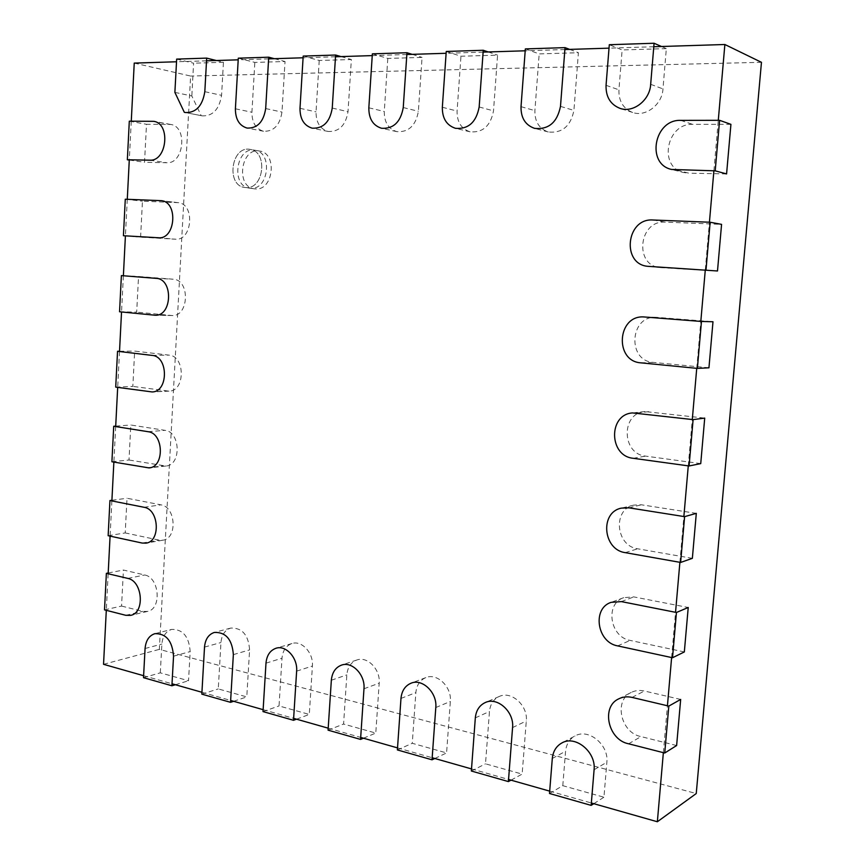 <?xml version="1.0" encoding="UTF-8"?>
<svg xmlns="http://www.w3.org/2000/svg" width="865" height="865" viewBox="0 0 865 865"><rect width="100%" height="100%" fill="white"/><g stroke="black" fill="none" stroke-linecap="round" stroke-linejoin="round"><path stroke-width="0.65" stroke-dasharray="4.33 3.24" d="M134.237 63.102L190.614 76.044L159.344 649.366L696.249 793.54M103.541 664.309L159.344 649.366M131.275 121.187L129.296 159.798M127.285 199.307L125.414 235.831M123.381 275.773L121.533 311.962M119.511 351.525L117.683 387.379M115.683 426.575L113.866 462.094M111.877 500.932L110.082 536.127M108.157 573.765L106.298 610.322M761.46 62.312L190.614 76.044M653.778 46.742L609.014 48.159M564.877 49.543L525.196 50.797M483.124 52.116L446.124 53.284M406.842 54.517L372.253 55.609M335.49 56.766L303.096 57.782M268.626 58.874L238.21 59.826M206.54 60.82L176.525 61.772M143.612 675.706L172.016 683.783M201.934 692.281L230.641 700.445M263.133 709.678L293.646 718.361M328.203 728.179L360.683 737.413M397.522 747.89L432.176 757.74M471.512 768.92L508.555 779.452M549.686 791.14L591.346 802.99M663.358 752.658L667.434 705.754M671.618 657.551L675.543 612.301M679.89 562.315L683.869 516.524M688.27 465.867L692.292 419.525M696.736 368.328L700.812 321.412M705.31 269.696L709.43 222.219M713.895 170.805L718.285 120.311M255.662 188.927L254.451 188.829C235.377 187.067 240.87 146.963 259.716 151.072C277.546 153.181 273.47 190.56 255.662 188.927M246.103 187.608L244.892 187.51C225.733 185.737 231.236 145.288 250.169 149.407C268.074 151.516 263.998 189.24 246.103 187.608L244.892 187.51C225.733 185.737 231.236 145.288 250.169 149.407C268.074 151.516 263.998 189.24 246.103 187.608M250.904 188.278L249.693 188.17C230.577 186.408 236.069 146.131 254.959 150.251C272.832 152.348 268.756 189.9 250.904 188.278M700.737 463.608L645.571 456.114C621.535 453.952 620.897 413.07 644.912 411.567L704.716 418.098M363.462 738.202L375.778 733.066L343.578 724.048L346.843 674.884C347.6 667.283 350.941 662.32 356.845 660.006C367.355 655.908 380.568 669.445 379.194 683.188L375.778 733.066M328.073 730.157L343.578 724.048M434.803 758.486L446.578 752.918L412.27 743.295L415.86 692.616C416.616 685.145 419.936 680.149 425.818 677.609C437.074 672.678 451.898 686.918 450.341 701.472L446.578 752.918M397.381 749.923L412.27 743.295M511.02 780.154L522.146 774.099L485.503 763.827L489.46 711.527C490.217 704.272 493.472 699.255 499.224 696.487C511.258 690.475 528.072 705.483 526.298 720.988L522.146 774.099M471.36 771.018L485.503 763.827M296.533 719.183L309.302 714.436L279.027 705.948L282.001 658.222C282.758 650.545 286.066 645.647 291.927 643.538C301.755 640.089 313.627 652.999 312.406 666.028L309.302 714.436M263.014 711.592L279.027 705.948M233.626 701.299L246.774 696.909L218.261 688.918L220.964 642.533C221.7 634.834 224.965 630.012 230.739 628.077C242.168 627.676 248.45 634.942 249.607 649.896L246.774 696.909M201.826 694.141L218.261 688.918M115.715 387.109L132.832 386.396L134.67 351.082L169.043 355.126C185.413 356.077 185.294 391.38 168.945 391.142L132.832 386.396M119.521 351.266L134.67 351.082M119.554 311.768L136.692 312.124L138.541 276.486L173.151 279.211C190.3 279.622 189.067 316.828 171.984 315.53L136.692 312.124M123.381 275.719L138.541 276.486M125.414 235.886L140.584 237.161L142.455 201.188L178.093 202.648C195.317 203.718 192.419 241.184 175.325 239.194L140.584 237.161M125.284 199.22L142.455 201.188M111.909 461.759L129.004 459.996L130.82 425.007L164.977 430.338C180.612 431.797 181.477 465.305 165.907 466.03L129.004 459.996M115.705 426.121L130.82 425.007M108.147 535.705L125.209 532.927L127.014 498.251L160.944 504.846C175.898 506.782 177.617 538.625 162.847 540.192L159.03 540.117L125.209 532.927M111.909 500.284L127.014 498.251M730.925 124.355L692.573 124.344C666.331 123.198 658.276 167.313 683.599 172.524L671.618 169.454M676.971 170.124L688.886 173.184L683.599 172.524M726.578 173.93L688.886 173.184M680.668 699.428L644.393 691.005C639.646 689.956 635.256 690.443 631.212 692.454L618.713 698.855M628.639 743.792L640.997 736.58C620.702 732.904 613.545 700.326 631.212 692.454M676.625 745.533L640.997 736.58M708.943 367.809L653.291 362.392C626.974 360.91 629.742 315.466 656.124 317.293L712.987 321.748M717.496 270.983L660.406 267.62C633.915 265.944 638.608 220.034 665.153 222.121L721.572 224.37M692.357 558.336L637.71 548.799C615.664 546.031 612.474 509.161 633.915 505.084L641.408 504.792L696.303 513.356M684.334 651.94L630.163 640.414C609.793 637.083 604.797 603.575 623.741 597.661L633.829 596.904L688.226 607.49M549.502 793.497L562.791 785.679L603.943 797.216L606.862 762.195C608.928 744.603 588.297 727.93 574.966 735.996L561.796 743.003M593.812 803.682L603.943 797.216M562.791 785.679L565.569 751.242C566.326 744.214 569.462 739.132 574.966 735.996M661.52 46.505L666.331 48.613L662.968 88.922C662.212 104.6 645.668 117.262 632.683 112.472C623.222 108.676 618.637 101.118 618.918 89.819L622.14 49.954L609.295 44.721M666.331 48.613L622.14 49.954M143.504 677.673L160.295 672.829L188.527 680.744L190.181 651.583C189.003 636.554 182.829 629.158 171.67 629.417L154.911 633.667M175.357 684.734L188.527 680.744M160.295 672.829L161.874 644.068C162.631 636.175 165.896 631.299 171.67 629.417M104.514 609.868L121.554 606.062L123.425 570.035L144.758 574.987C159.549 577.615 161.917 609.111 147.493 611.436L142.703 611.382L121.554 606.062M108.201 572.987L123.425 570.035M216.326 60.518L223.44 62.291L221.57 95.334C219.234 109.39 212.779 116.234 202.205 115.856L184.321 112.299M204.821 91.679L221.57 95.334M174.881 92.382L191.825 95.983L201.188 115.618M176.665 59.101L193.609 63.199L191.825 95.983M223.44 62.291L193.609 63.199M129.285 160.047L144.531 162.296L146.509 124.29L170.751 124.463C187.846 126.593 183.91 164.112 166.815 162.739L144.531 162.296M129.307 121.187L146.509 124.29M372.361 53.846L387.801 58.431L422.066 57.404L418.379 111.293C415.805 125.598 408.637 132.377 396.851 131.642C388.385 128.95 384.19 122.225 384.276 111.488L387.801 58.431M412.194 54.354L422.066 57.404M303.193 56.084L319.228 60.485L351.363 59.523L348.011 111.693C345.697 125.382 339.069 131.967 328.127 131.458C320.028 128.95 315.995 122.43 316.028 111.877L319.228 60.485M341.059 56.593L351.363 59.523M238.297 58.182L254.829 62.41L285.028 61.512L281.979 112.072C279.882 125.209 273.74 131.61 263.544 131.264C255.802 128.928 251.931 122.592 251.92 112.245L254.829 62.41M274.367 58.69L285.028 61.512M446.243 51.468L460.959 56.236L497.58 55.144L493.504 110.871C490.639 125.858 482.832 132.842 470.095 131.826C461.283 128.896 456.936 121.976 457.077 111.077L460.959 56.236M488.217 51.954L497.58 55.144M525.336 48.916L539.187 53.89L578.415 52.722L573.917 110.406C570.684 126.204 562.142 133.394 548.302 131.977C539.165 128.777 534.7 121.662 534.894 110.633L539.187 53.89M569.667 49.392L578.415 52.722M633.18 458.288L645.571 456.114M636.964 412.951L649.323 411.589M331.349 680.225L346.843 674.884M363.981 688.756L379.194 683.188M400.982 698.423L415.86 692.616M435.798 707.527L450.341 701.472M475.328 717.853L489.46 711.527M512.567 727.584L526.298 720.988M265.988 663.152L282.001 658.222M296.63 671.154L312.406 666.028M204.518 647.085L220.964 642.533M233.355 654.621L249.607 649.896M152.11 355.396L169.043 355.126M150.175 391.856L167.096 391.056M156.208 278.368L173.151 279.211M154.251 315.174L171.194 315.487M160.339 200.594L177.303 202.583M158.36 237.756L175.325 239.194M148.066 431.7L164.977 430.338M146.142 467.814L163.042 465.932M144.055 507.279L160.944 504.846M142.152 543.058L159.03 540.117M680.701 120.365L692.573 124.344M632.066 697.406L644.393 691.005M640.965 362.857L653.291 362.392M644.793 316.99L657.086 317.347M649.064 266.42L661.314 267.696M652.934 220.002L665.153 222.121M625.244 552.638L637.71 548.799M628.974 507.842L641.408 504.792M617.632 645.885L630.163 640.414M621.33 601.597L633.829 596.904M594.093 769.753L606.862 762.195M552.303 758.475L565.569 751.242M650.675 84.316L662.968 88.922M606.051 85.321L618.918 89.819M173.541 656.189L190.181 651.583M145.071 648.501L161.874 644.068M127.825 578.404L144.758 574.987M125.782 615.307L142.703 611.382M151.916 121.154L168.978 124.29M149.764 160.176L166.815 162.739M403.252 107.541L418.379 111.293M368.836 107.79L384.276 111.488M332.246 108.071L348.011 111.693M299.993 108.309L316.028 111.877M265.685 108.558L281.979 112.072M235.399 108.785L251.92 112.245M479.167 106.979L493.504 110.871M442.339 107.249L457.077 111.077M560.488 106.373L573.917 110.406M521.022 106.665L534.894 110.633M249.693 188.17L254.451 188.829M254.959 150.251L259.716 151.072M644.912 411.567L632.488 412.929M356.845 660.006L341.426 665.153M425.818 677.609L411.037 683.209M499.224 696.487L485.189 702.585M291.927 643.538L275.978 648.263M230.739 628.077L214.347 632.434M168.945 391.142L152.035 391.932M171.984 315.53L155.051 315.217M178.093 202.648L161.128 200.658M165.907 466.03L149.029 467.911M162.847 540.192L145.99 543.144M656.124 317.293L643.82 316.936M660.406 267.62L648.134 266.344M633.915 505.084L621.384 508.133M623.741 597.661L611.112 602.354M632.683 112.472L620 108.363M147.493 611.436L130.593 615.372M202.205 115.856L185.337 112.547M170.751 124.463L153.689 121.327M396.851 131.642L381.53 128.258M328.127 131.458L312.2 128.182M263.544 131.264L247.109 128.085M470.095 131.826L455.509 128.323M548.302 131.977L534.592 128.366"/><path stroke-width="1.3" d="M176.525 61.772L134.237 63.102L131.275 121.187M129.296 159.798L127.285 199.307M125.414 235.831L123.381 275.773M121.533 311.962L119.511 351.525M117.683 387.379L115.683 426.575M113.866 462.094L111.877 500.932M110.082 536.127L108.157 573.765M106.298 610.322L103.541 664.309L143.612 675.706M718.285 120.311L724.87 44.504L761.46 62.312L696.249 793.54L657.357 821.75L663.358 752.658M724.87 44.504L653.778 46.742M609.014 48.159L564.877 49.543M525.196 50.797L483.124 52.116M446.124 53.284L406.842 54.517M372.253 55.609L335.49 56.766M303.096 57.782L268.626 58.874M238.21 59.826L206.54 60.82M172.016 683.783L201.934 692.281M230.641 700.445L263.133 709.678M293.646 718.361L328.203 728.179M360.683 737.413L397.522 747.89M432.176 757.74L471.512 768.92M508.555 779.452L549.686 791.14M591.346 802.99L657.357 821.75M667.434 705.754L671.618 657.551M675.543 612.301L679.89 562.315M683.869 516.524L688.27 465.867M692.292 419.525L696.736 368.328M700.812 321.412L705.31 269.696M709.43 222.219L713.895 170.805M693.103 419.622L704.716 418.098L700.737 463.608L689.081 465.976L633.18 458.288C608.83 456.071 608.171 414.454 632.488 412.929L693.103 419.622L689.081 465.976M360.554 739.413L363.981 688.756C365.354 674.797 352.033 661.011 341.426 665.153C335.469 667.488 332.106 672.516 331.349 680.225L328.073 730.157L360.554 739.413L363.462 738.202M432.024 759.805L435.798 707.527C437.366 692.735 422.39 678.225 411.037 683.209C405.101 685.772 401.749 690.843 400.982 698.423L397.381 749.923L432.024 759.805L434.803 758.486M508.393 781.582L512.567 727.584C514.351 711.819 497.353 696.52 485.189 702.585C479.372 705.386 476.085 710.479 475.328 717.853L471.36 771.018L508.393 781.582L511.02 780.154M293.516 720.296L296.63 671.154C297.852 657.919 285.872 644.793 275.978 648.263C270.075 650.404 266.744 655.356 265.988 663.152L263.014 711.592L293.516 720.296L296.533 719.183M230.533 702.326L233.355 654.621C232.188 639.451 225.852 632.055 214.347 632.434C208.53 634.391 205.254 639.267 204.518 647.085L201.826 694.141L230.533 702.326L233.626 701.299M117.543 351.287L152.11 355.396C168.588 356.369 168.48 392.18 152.035 391.932L115.715 387.109L117.543 351.287L119.521 351.266M121.392 275.611L156.208 278.368C173.454 278.768 172.232 316.536 155.051 315.217L119.554 311.768L121.392 275.611L123.381 275.719M123.425 235.723L158.36 237.756C175.563 239.767 178.46 201.74 161.128 200.658L125.284 199.22L123.425 235.723L125.414 235.886M113.726 426.261L148.066 431.7C163.799 433.192 164.685 467.187 149.029 467.911L111.909 461.759L113.726 426.261L115.705 426.121M109.942 500.543L144.055 507.279C159.095 509.269 160.836 541.566 145.99 543.144L142.152 543.058L108.147 535.705L109.942 500.543L111.909 500.284M719.594 120.311L730.925 124.355L726.578 173.93L715.193 170.838L671.618 169.454C645.95 164.177 654.091 119.24 680.701 120.365L719.594 120.311L715.193 170.838M668.818 706.089L680.668 699.428L676.625 745.533L664.731 753.015L628.639 743.792C608.084 739.997 600.829 706.813 618.713 698.855C622.811 696.812 627.255 696.336 632.066 697.406L668.818 706.089L664.731 753.015M701.461 321.466L712.987 321.748L708.943 367.809L697.374 368.393L640.965 362.857C614.301 361.354 617.091 315.087 643.82 316.936L701.461 321.466L697.374 368.393M710.143 222.24L721.572 224.37L717.496 270.983L648.134 266.344C621.308 264.647 626.033 217.904 652.934 220.002L710.143 222.24L706.013 269.739M684.604 516.643L696.303 513.356L692.357 558.336L680.625 562.445L625.244 552.638C602.916 549.783 599.672 512.253 621.384 508.133L628.974 507.842L684.604 516.643L680.625 562.445M676.441 612.485L688.226 607.49L684.334 651.94L672.516 657.746L617.632 645.885C597.001 642.436 591.941 608.333 611.112 602.354L621.33 601.597L676.441 612.485L672.516 657.746M591.152 805.38L594.093 769.753C596.169 751.858 575.279 734.839 561.796 743.003C556.227 746.171 553.059 751.328 552.303 758.475L549.502 793.497L591.152 805.38L593.812 803.682M654.07 43.25L609.295 44.721L606.051 85.321C605.76 96.837 610.409 104.514 620 108.363C633.158 113.218 649.918 100.297 650.675 84.316L654.07 43.25L661.52 46.505M171.908 685.772L173.541 656.189C172.351 640.943 166.145 633.429 154.911 633.667C149.104 635.559 145.828 640.5 145.071 648.501L143.504 677.673L171.908 685.772L175.357 684.734M106.373 573.344L127.825 578.404C142.693 581.096 145.093 613.047 130.593 615.372L125.782 615.307L104.514 609.868L106.373 573.344L108.201 572.987M206.681 58.117L176.665 59.101L174.881 92.382L184.321 112.299L185.337 112.547C195.987 112.904 202.475 105.952 204.821 91.679L206.681 58.117L216.326 60.518M127.35 159.766L149.764 160.176C166.956 161.55 170.892 123.457 153.689 121.327L129.307 121.187L127.35 159.766L129.285 160.047M406.961 52.733L403.252 107.541C400.668 122.084 393.434 128.993 381.53 128.258C372.988 125.533 368.76 118.71 368.836 107.79L372.361 53.846L406.961 52.733L412.194 54.354M335.609 55.036L332.246 108.071C329.922 121.976 323.24 128.68 312.2 128.182C304.037 125.652 299.96 119.024 299.993 108.309L303.193 56.084L335.609 55.036L341.059 56.593M268.723 57.198L265.685 108.558C263.576 121.911 257.381 128.42 247.109 128.085C239.313 125.728 235.41 119.294 235.399 108.785L238.297 58.182L268.723 57.198L274.367 58.69M483.254 50.267L479.167 106.979C476.269 122.235 468.387 129.35 455.509 128.323C446.6 125.36 442.21 118.332 442.339 107.249L446.243 51.468L483.254 50.267L488.217 51.954M565.029 47.629L560.488 106.373C557.222 122.452 548.594 129.782 534.592 128.366C525.347 125.111 520.817 117.889 521.022 106.665L525.336 48.916L565.029 47.629L569.667 49.392"/></g></svg>
